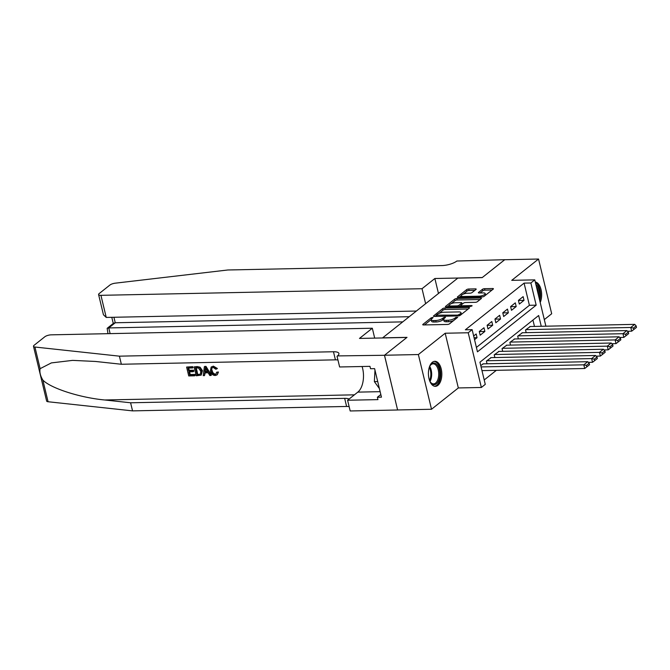 <?xml version="1.0" encoding="UTF-8"?>
<svg xmlns="http://www.w3.org/2000/svg" width="670" height="670" viewBox="0 0 670 670"><rect width="100%" height="100%" fill="white"/><g stroke="black" fill="none" stroke-linecap="round" stroke-linejoin="round"><path stroke-width="1" d="M432.569 317.438L431.103 317.882L422.938 324.372A1.575 0.502 -13.5 0 0 422.736 324.707A1.575 0.502 -13.5 0 0 423.499 324.95L447.434 324.456A1.575 0.502 -13.5 0 0 449.536 323.819L457.694 317.329L455.834 317.371L454.779 318.208A5.042 1.608 -13.5 0 1 448.062 320.252L446.069 320.293A5.042 1.608 -13.5 0 1 443.632 319.515A5.042 1.608 -13.5 0 1 444.277 318.426L445.475 317.346L444.939 317.178L442.409 318.468A5.042 1.608 -13.5 0 1 435.701 320.511L433.699 320.545A5.042 1.608 -13.5 0 1 431.262 319.774A5.042 1.608 -13.5 0 1 431.907 318.685L433.105 317.605L432.569 317.438M432.351 362.277A12.512 6.7 88.8 0 0 428.599 376.356A12.512 6.7 88.8 0 0 435.383 386.33A12.512 6.7 88.8 0 0 437.887 385.351A12.512 6.7 88.8 0 0 441.647 371.272A12.512 6.7 88.8 0 0 434.864 361.306A12.512 6.7 88.8 0 0 432.351 362.277M476.002 289.457A1.575 0.502 -13.5 0 0 476.203 289.113A1.575 0.502 -13.5 0 0 475.44 288.87L468.724 289.013A1.575 0.502 -13.5 0 0 466.621 289.649L457.551 296.852A1.575 0.502 -13.5 0 0 457.35 297.195A1.575 0.502 -13.5 0 0 458.113 297.438L482.057 296.944A1.575 0.502 -13.5 0 0 484.15 296.308L493.22 289.097A1.575 0.502 -13.5 0 0 493.421 288.762A1.575 0.502 -13.5 0 0 492.659 288.519L484.544 288.686A1.575 0.502 -13.5 0 0 482.45 289.323L478.564 292.405A1.575 0.502 -13.5 0 0 478.363 292.748A1.575 0.502 -13.5 0 0 479.125 292.991L483.154 292.907A4.213 1.34 -13.5 0 1 485.189 293.56A4.213 1.34 -13.5 0 1 483.288 295.236A4.213 1.34 -13.5 0 1 479.042 296.173L463.28 296.5A4.213 1.34 -13.5 0 1 461.236 295.847A4.213 1.34 -13.5 0 1 463.146 294.172A4.213 1.34 -13.5 0 1 467.392 293.234L470.022 293.175A1.575 0.502 -13.5 0 0 472.116 292.539L476.002 289.457M476.404 347.428L529.409 305.302L524.082 283.125L530.858 282.983L534.769 279.867L545.891 326.198M384.463 355.276L406.899 337.446L359.48 338.425L372.319 328.225L51.213 334.841A4.816 1.533 -13.5 0 0 44.806 336.784L34.12 345.284A4.816 1.533 -13.5 0 0 33.5 346.323A4.816 1.533 -13.5 0 0 34.924 347.026L119.411 356.164L333.476 351.75A11.231 3.585 166.5 0 1 338.911 353.484A11.231 3.585 166.5 0 1 337.479 355.912L384.463 355.276L397.603 409.99L384.505 355.242L407.017 337.353L382.629 337.856L457.786 278.125L482.174 277.623L504.678 259.734L538.546 259.03L511.738 280.345L534.769 279.867M384.505 355.242L418.373 354.547L431.514 409.261L458.322 387.947L481.361 387.478L468.221 332.764L472.141 329.648L477.459 351.834L536.176 305.16L530.858 282.983M458.322 387.947L445.19 333.233L418.373 354.547M445.19 333.233L468.221 332.764M524.082 283.125L465.365 329.791L472.141 329.648M444.821 308.007A1.575 0.502 -13.5 0 0 442.719 308.644L433.657 315.846A1.575 0.502 -13.5 0 0 433.456 316.19A1.575 0.502 -13.5 0 0 434.219 316.433L458.154 315.939A1.575 0.502 -13.5 0 0 460.256 315.302L469.318 308.091A1.575 0.502 -13.5 0 0 469.519 307.756A1.575 0.502 -13.5 0 0 468.757 307.513L444.821 308.007L445.173 309.481A1.575 0.502 -13.5 0 0 443.079 310.118L438.942 313.409M445.609 306.349L454.67 299.147A1.575 0.502 -13.5 0 1 456.772 298.51L480.708 298.016A1.575 0.502 -13.5 0 1 481.47 298.259A1.575 0.502 -13.5 0 1 481.269 298.594L477.392 301.684A1.575 0.502 -13.5 0 1 475.29 302.321L465.583 302.522A1.575 0.502 -13.5 0 0 463.481 303.158L460.91 305.202A1.575 0.502 -13.5 0 0 460.709 305.545A1.575 0.502 -13.5 0 0 461.471 305.788L471.58 305.579L472.116 305.746L470.499 306.433L446.17 306.935A1.575 0.502 -13.5 0 1 445.399 306.692A1.575 0.502 -13.5 0 1 445.609 306.349L445.734 306.902M544.308 319.607L551.686 313.744L538.546 259.03M397.637 409.956L431.514 409.261M474.544 339.665L477.048 337.672L476.161 333.978L473.656 335.963M483.983 327.756L479.284 331.491L480.172 335.184L484.871 331.449L483.983 327.756M491.814 321.533L487.115 325.268L488.003 328.962L492.701 325.226L491.814 321.533M499.644 315.31L494.946 319.046L495.833 322.739L500.532 319.004L499.644 315.31M507.475 309.088L502.776 312.823L503.664 316.516L508.363 312.781L507.475 309.088M515.305 302.865L510.607 306.6L511.495 310.294L516.193 306.559L515.305 302.865M519.317 304.071L524.015 300.336L523.128 296.642L518.429 300.378L519.317 304.071M484.217 379.957L496.328 370.334M534.476 326.432L532.943 320.059M483.33 363.852L480.75 365.544M487.04 363.776L486.387 361.063L491.16 357.629M494.87 357.554L494.217 354.84L498.991 351.407M502.701 351.331L502.048 348.618L506.813 345.184M510.523 345.109L509.878 342.395L514.644 338.961M518.354 338.886L517.701 336.173L522.474 332.739M526.184 332.663L525.531 329.95L530.305 326.516M541.251 326.29L538.663 315.511L479.946 362.185L485.273 384.362L481.361 387.478M529.409 305.302L536.176 305.16M477.048 337.672L474.075 337.739M484.871 331.449L479.31 331.566M492.701 325.226L487.14 325.344M500.532 319.004L494.963 319.121M508.363 312.781L502.793 312.898M516.193 306.559L510.624 306.676M524.015 300.336L518.454 300.453M540.204 302.505A12.512 6.7 88.8 0 0 541.05 289.624A12.512 6.7 88.8 0 0 535.28 282.003M431.262 319.774L431.614 321.248A5.042 1.608 -13.5 0 0 434.06 322.027L433.699 320.545M443.632 319.255L442.769 319.942A5.042 1.608 -13.5 0 1 436.053 321.985L434.06 322.027M443.632 319.515L443.984 320.997A5.042 1.608 -13.5 0 0 446.421 321.776L446.069 320.293M453.665 320.536A5.042 1.608 -13.5 0 1 448.423 321.734L446.421 321.776M431.262 319.515L424.445 324.933M468.171 309.012L445.173 309.481M436.262 315.536L435.165 316.416M436.363 315.143L457.769 315.118L460.349 313.786A5.042 1.608 -13.5 0 0 460.994 312.697A5.042 1.608 -13.5 0 0 458.556 311.918L444.193 312.212A5.042 1.608 -13.5 0 0 437.477 314.255L436.363 315.143M461.354 314.431A5.042 1.608 -13.5 0 0 461.354 314.171L460.994 312.697M447.108 306.919L449.361 305.126M451.128 303.728L455.031 300.621L454.67 299.147M480.122 299.515L457.124 299.984A1.575 0.502 -13.5 0 0 455.031 300.621M455.508 302.731A4.213 1.34 -13.5 0 0 451.262 303.661A4.213 1.34 -13.5 0 0 449.361 305.344A4.213 1.34 -13.5 0 0 451.396 305.997L456.948 305.88A1.575 0.502 -13.5 0 0 459.05 305.244L461.622 303.2A1.575 0.502 -13.5 0 0 461.823 302.857A1.575 0.502 -13.5 0 0 461.06 302.614L455.508 302.731M449.361 305.344L449.712 306.827A4.213 1.34 -13.5 0 0 449.721 306.86M460.734 305.662L459.478 306.659M461.236 295.847L461.596 297.329A4.213 1.34 -13.5 0 0 461.605 297.363M485.557 295.194A4.213 1.34 -13.5 0 0 485.549 295.034L485.189 293.56M492.065 290.018L484.904 290.16A1.575 0.502 -13.5 0 0 482.802 290.797L480.072 292.966M474.846 290.37L469.075 290.487A1.575 0.502 -13.5 0 0 466.973 291.123L463.154 294.163M461.228 295.696L459.059 297.421M481.973 370.627L584.701 368.508L583.813 364.815L481.085 366.925M482.869 363.86L587.732 361.7L589.173 363.241L586.434 365.418L586.786 366.9L589.525 364.723L589.173 363.241M586.434 365.418L583.813 364.815L587.732 361.7M586.786 366.9L584.701 368.508M429.244 367.487A10.829 5.795 -91.2 0 1 429.319 367.294A10.829 5.795 -91.2 0 1 430.19 365.535A10.829 5.795 -91.2 0 1 437.92 365.996A10.829 5.795 -91.2 0 1 438.758 380.384A10.829 5.795 -91.2 0 1 430.534 382.285A10.829 5.795 -91.2 0 1 429.512 380.384M430.324 381.967A10.025 5.368 88.8 0 0 433.565 383.877A10.025 5.368 88.8 0 0 437.728 379.907A10.025 5.368 88.8 0 0 438.088 369.338A10.025 5.368 88.8 0 0 433.155 363.827A10.025 5.368 88.8 0 0 429.989 365.87M434.57 386.255A12.437 6.658 88.8 0 0 439.453 381.347A12.437 6.658 88.8 0 0 439.972 368.475A12.437 6.658 88.8 0 0 434.06 361.406M374.974 370.183L374.371 381.607L379.387 388.567M377.704 381.54L374.371 381.607M539.744 300.612A12.437 6.658 88.8 0 0 535.397 282.489M535.866 284.449A10.829 5.795 -91.2 0 1 539.275 298.644M538.538 295.562A10.025 5.368 88.8 0 0 536.394 286.651M194.677 375.811L188.731 375.937L186.603 367.06L192.332 366.942L192.583 367.972L187.994 368.065L188.655 370.795L192.927 370.703L193.169 371.733L188.898 371.817L189.635 374.89L194.426 374.79L194.677 375.811L195.029 375.535A20.896 11.189 88.8 0 0 194.895 374.421L190.104 374.522A20.896 11.189 88.8 0 0 189.627 371.8M193.169 371.733L193.798 371.23A20.896 11.189 88.8 0 0 193.546 370.209L189.275 370.301A20.896 11.189 88.8 0 0 188.588 368.048M192.583 367.972L193.044 367.596A20.896 11.189 88.8 0 0 192.684 366.666L186.603 367.06M201.184 375.15L202.457 370.661L200.129 367.21L197.24 366.574L194.107 366.909L198.353 366.951L199.685 367.562L201.829 371.163L201.184 375.15L196.235 375.778L194.107 366.909M217.859 372.478L217.306 374.656L218.453 372.009L216.645 372.21L218.453 372.009M215.346 374.12C213.571 373.793 212.499 372.562 212.147 370.435L211.519 370.937C211.921 373.014 213.043 374.195 214.894 374.48L215.346 374.12M213.043 366.406L216.795 368.919L217.365 368.466L213.378 366.138L211.176 367.026L213.378 366.138M119.411 356.164L121.354 364.254L95.45 361.457L72.62 360.376L51.381 362.906L40.125 368.668C39.404 372.043 40.317 375.862 42.872 380.108C50.836 388.315 80.032 397.695 104.696 399.982L130.6 402.779L344.665 398.365A11.231 3.585 166.5 0 1 349.12 399.044M211 375.476L211.352 375.2L206 366.389L204.702 366.415L205.648 366.674L211 375.476L209.785 375.502L208.203 372.788L204.744 372.863L204.476 375.61L203.253 375.635L204.35 366.699M204.476 375.61L205.33 372.394M130.6 402.779L132.543 410.878L346.608 406.464A11.231 3.585 166.5 0 1 349.129 406.598M337.94 359.983A11.231 3.585 166.5 0 0 335.419 359.849L121.354 364.254M42.872 380.108L48.064 401.74L132.543 410.878M337.043 356.256L339.623 366.976L369.966 366.348L370.535 368.718L374.605 368.634L381.456 397.168L377.386 397.251L377.955 399.622L347.604 400.241L350.184 410.97L397.603 409.99M372.319 328.225L374.689 338.116M362.085 366.515A18.048 9.665 -91.2 0 1 357.822 392.126L347.604 400.241M48.064 401.74A4.816 1.533 166.5 0 1 46.632 401.037L33.5 346.323M380.82 394.529L377.386 397.251M214.894 374.48L215.991 374.128L216.645 372.21M216.795 368.919L215.715 369.212L213.236 367.428L212.022 367.813L211.519 370.937M216.904 374.966L215.246 375.502C212.692 375.317 211.067 373.801 210.372 370.962L211.176 367.026M205.079 369.354L204.844 371.833L207.616 371.775L205.246 367.704L205.464 371.339L204.844 371.833M207.34 371.297L205.464 371.339M197.139 374.731L200.581 374.036L200.682 371.163L198.538 368.031L195.498 367.905L197.139 374.731L197.6 374.363A20.896 11.189 88.8 0 0 196.092 367.897M201.829 371.163L202.457 370.661M199.685 367.562L200.129 367.21M198.814 374.697L199.283 374.329L197.6 374.363M194.426 374.79L194.895 374.421M189.635 374.89L190.104 374.522M192.927 370.703L193.546 370.209M188.655 370.795L189.275 370.301M425.626 303.686L422.025 288.711L100.927 295.328L106.237 317.429L416.363 311.039M504.728 259.734L482.291 277.531L434.872 278.502L422.025 288.711M106.237 317.429L103.44 314.758L98.599 294.582A4.816 1.533 -13.5 0 1 99.21 293.544L109.897 285.052A4.816 1.533 -13.5 0 1 115.273 283.175L227.834 269.985L441.907 265.571A11.231 3.585 -13.5 0 0 456.865 261.024L504.719 259.7M438.465 293.477L434.872 278.502M402.737 321.876L108.758 327.932L110.123 333.627M98.599 294.582A4.816 1.533 -13.5 0 0 100.927 295.328M409.236 316.709L115.257 322.764L108.758 327.932L107.158 328.334L107.979 333.668M107.158 328.334L113.657 323.175L115.257 322.764L113.933 317.27M588.361 362.37L592.531 362.286L591.644 358.592L486.78 360.753M490.691 357.638L595.563 355.477L597.004 357.018L594.256 359.195L594.617 360.678L597.355 358.5L597.004 357.018M594.256 359.195L591.644 358.592L595.563 355.477M594.617 360.678L592.531 362.286M596.191 356.155L600.362 356.063L599.474 352.37L494.611 354.531M498.522 351.415L603.385 349.254L604.826 350.795L602.087 352.973L602.447 354.455L605.186 352.278L604.826 350.795M602.087 352.973L599.474 352.37L603.385 349.254M602.447 354.455L600.362 356.063M604.013 349.933L608.193 349.841L607.305 346.147L502.441 348.308M506.353 345.192L611.216 343.032L612.656 344.573L609.918 346.75L610.269 348.233L613.017 346.055L612.656 344.573M609.918 346.75L607.305 346.147L611.216 343.032M610.269 348.233L608.193 349.841M611.844 343.71L616.023 343.618L615.135 339.925L510.264 342.085M514.183 338.97L619.047 336.809L620.487 338.35L617.748 340.528L618.1 342.01L620.839 339.832L620.487 338.35M617.748 340.528L615.135 339.925L619.047 336.809M618.1 342.01L616.023 343.618M619.675 337.487L623.845 337.395L622.958 333.702L518.094 335.863M522.014 332.747L626.877 330.586L628.318 332.127L625.579 334.305L625.931 335.787L628.669 333.61L628.318 332.127M625.579 334.305L622.958 333.702L626.877 330.586M625.931 335.787L623.845 337.395M627.505 331.265L631.676 331.173L630.788 327.479L525.925 329.64M529.836 326.524L634.708 324.364L636.148 325.905L633.401 328.082L633.761 329.565L636.5 327.387L636.148 325.905M633.401 328.082L630.788 327.479L634.708 324.364M633.761 329.565L631.676 331.173M431.413 319.188L431.103 317.882M456.128 318.585L455.834 317.371M443.783 318.928L443.465 317.622M436.053 321.985L435.701 320.511M442.769 319.942L442.409 318.468M448.423 321.734L448.062 320.252M455.072 319.423L454.779 318.208M423.072 324.925L422.938 324.372M468.967 308.376L468.757 307.513M433.792 316.399L433.657 315.846M443.079 310.118L442.719 308.644M436.957 316.374L436.756 315.545M457.97 315.947L457.769 315.118M459.478 315.687L459.235 314.666M460.642 314.992L460.349 313.786M457.124 299.984L456.772 298.51M480.918 298.879L480.708 298.016M461.672 306.617L461.471 305.788M471.714 306.14L471.58 305.579M451.597 306.827L451.396 305.997M457.149 306.709L456.948 305.88M459.394 306.659L459.05 305.244M461.915 304.406L461.622 303.2M463.481 297.329L463.28 296.5M479.243 297.003L479.042 296.173M478.698 292.958L478.564 292.405M482.802 290.797L482.45 289.323M484.904 290.16L484.544 288.686M492.869 289.381L492.659 288.519M457.685 297.405L457.551 296.852M466.973 291.123L466.621 289.649M469.075 290.487L468.724 289.013M475.641 289.733L475.44 288.87M429.705 366.415A10.025 5.368 -91.2 0 1 430.668 380.058A10.025 5.368 -91.2 0 1 430.014 381.431M429.57 380.526A9.698 5.192 88.8 0 0 429.855 379.873A9.698 5.192 88.8 0 0 429.303 367.336M104.696 399.982L354.413 394.831M344.665 398.365L346.608 406.464M335.419 359.849L333.476 351.75M34.924 347.026L40.125 368.668M380.133 391.665L357.822 392.126M436.463 316.391L436.22 315.377M460.968 306.634L460.709 305.545M462.149 304.214L461.823 302.857M111.789 317.32L113.272 323.476"/></g></svg>
